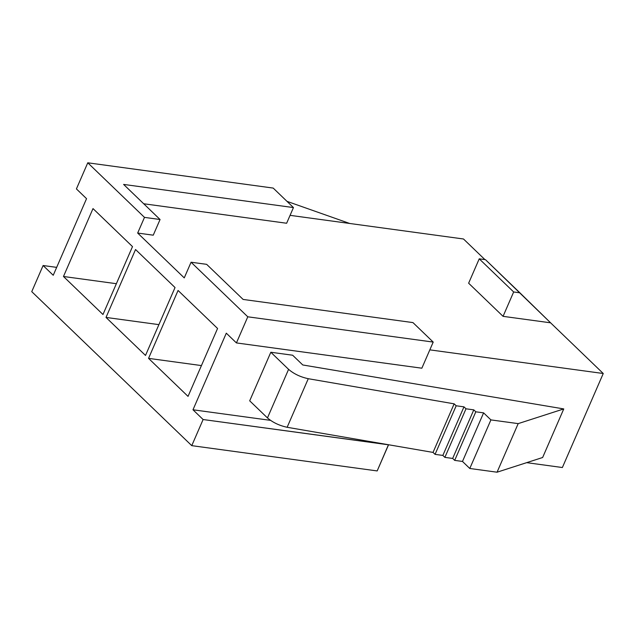 <?xml version="1.0" encoding="UTF-8"?>
<svg xmlns="http://www.w3.org/2000/svg" width="635" height="635" viewBox="0 0 635 635"><rect width="100%" height="100%" fill="white"/><g stroke="black" fill="none" stroke-linecap="round" stroke-linejoin="round"><path stroke-width="0.95" d="M562.372 467.527L526.653 462.653L562.372 467.527L603.25 373.507L429.831 349.861L603.25 373.507L562.372 467.527M226.298 333.177L192.984 409.781L270.486 420.354L192.984 409.781L226.298 333.177L236.426 342.924L247.785 316.801L191.071 262.223L184.253 277.892L137.668 233.053L144.486 217.384L87.773 162.798L76.414 188.92L86.543 198.668L53.237 275.272L43.109 265.525L31.75 291.648L191.762 445.651L203.113 419.529L192.984 409.781L203.113 419.529L191.762 445.651L31.75 291.648L43.109 265.525L56.666 267.375L43.109 265.525L53.237 275.272L86.543 198.668L76.414 188.92L87.773 162.798L144.486 217.384L160.068 219.512L123.611 184.42L293.449 207.574L123.611 184.42L160.068 219.512L144.486 217.384L137.668 233.053L184.253 277.892L191.071 262.223L247.785 316.801L433.205 342.082L412.956 322.596L243.11 299.434L412.956 322.596L433.205 342.082L247.785 316.801L236.426 342.924L421.854 368.205L433.205 342.082L421.854 368.205L236.426 342.924L226.298 333.177M270.827 352.25L292.64 355.219L302.768 364.966L563.761 408.924L542.639 457.502L563.761 408.924L518.184 423.624L497.062 472.202L542.639 457.502L497.062 472.202L518.184 423.624L490.911 419.902L469.789 468.479L497.062 472.202L469.789 468.479L490.911 419.902L483.608 412.869L462.486 461.447L469.789 468.479L462.486 461.447L483.608 412.869L475.813 411.805L454.692 460.383L462.486 461.447L454.692 460.383L475.813 411.805L473.789 409.861L452.668 458.438L454.692 460.383L452.668 458.438L473.789 409.861L465.995 408.797L444.873 457.375L452.668 458.438L444.873 457.375L465.995 408.797L463.971 406.844L456.184 405.781L435.062 454.358L442.849 455.422L463.971 406.844L442.849 455.422L444.873 457.375L442.849 455.422L435.062 454.358L456.184 405.781L454.152 403.836L433.03 452.414L435.062 454.358L433.03 452.414L454.152 403.836L308.269 378.706L287.139 427.284L433.03 452.414L287.139 427.284C279.321 425.593 272.764 422.473 267.462 417.925L288.584 369.348L270.827 352.25L249.698 400.828L270.827 352.25L288.584 369.348C293.886 373.896 300.442 377.015 308.269 378.706L454.152 403.836L456.184 405.781L463.971 406.844L465.995 408.797L473.789 409.861L475.813 411.805L483.608 412.869L490.911 419.902L518.184 423.624L563.761 408.924L302.768 364.966L292.64 355.219L270.827 352.25M145.51 355.441L106.013 317.429L135.541 249.523L175.03 287.536L145.51 355.441L175.03 287.536L135.541 249.523L106.013 317.429L145.51 355.441M102.973 314.508L63.476 276.487L93.004 208.59L132.501 246.602L102.973 314.508L132.501 246.602L93.004 208.59L63.476 276.487L102.973 314.508M188.039 396.383L148.55 358.362L178.07 290.465L217.567 328.478L188.039 396.383L217.567 328.478L178.07 290.465L148.55 358.362L188.039 396.383M463.494 238.99L484.902 259.596L463.494 238.99L290.076 215.344L463.494 238.99M550.593 322.818L603.25 373.507L550.593 322.818L503.063 316.341L468.63 283.202L503.063 316.341L513.659 291.965L519.898 292.814L550.593 322.818L485.465 259.675L519.898 292.814L513.659 291.965L479.227 258.826L513.659 291.965L503.063 316.341L550.593 322.818M286.639 223.25L143.7 203.756L286.639 223.25L293.449 207.574L273.201 188.079L87.773 162.798L273.201 188.079L293.449 207.574L286.639 223.25M153.249 235.18L137.668 233.053L153.249 235.18L160.068 219.512L153.249 235.18M377.182 470.932L191.762 445.651L377.182 470.932L388.541 444.81L203.113 419.529L388.461 444.73L377.182 470.932M243.11 299.434L206.653 264.343L191.071 262.223L206.653 264.343L243.11 299.434M286.98 201.351L349.75 223.488L286.98 201.351M485.465 259.675L479.227 258.826L468.63 283.202L479.227 258.826L485.465 259.675M116.364 283.702L63.476 276.487L116.364 283.702M158.901 324.636L106.013 317.429L158.901 324.636M201.438 365.577L148.55 358.362L201.438 365.577M249.698 400.828L267.462 417.925L249.698 400.828M308.269 378.706C300.442 377.015 293.886 373.896 288.584 369.348L267.462 417.925C272.764 422.473 279.321 425.593 287.139 427.284L308.269 378.706"/></g></svg>
